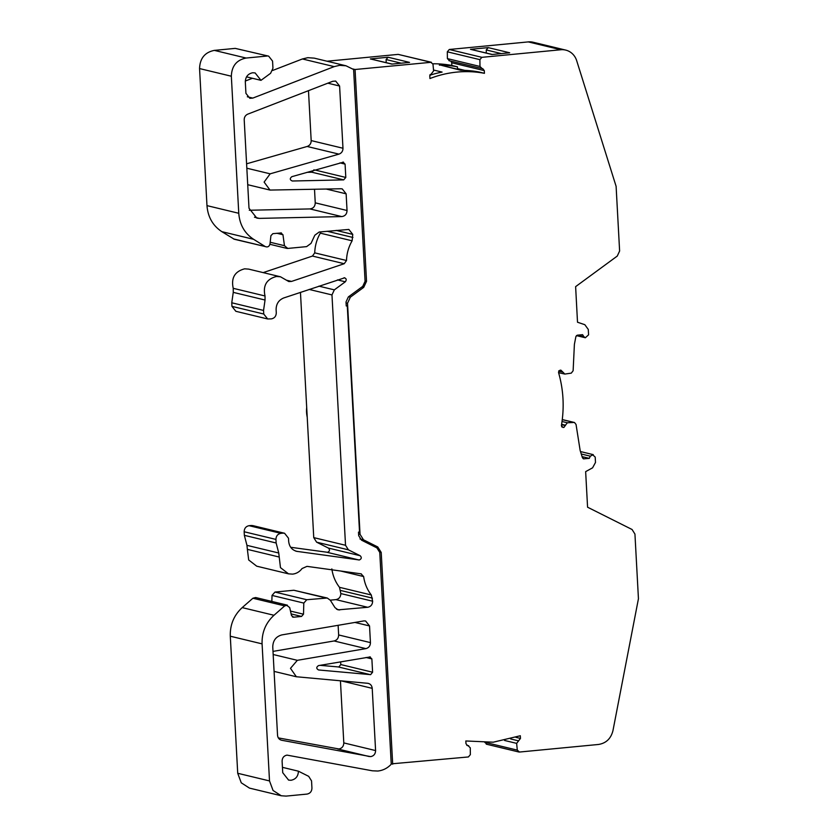 <?xml version="1.0" encoding="UTF-8"?>
<svg xmlns="http://www.w3.org/2000/svg" width="838" height="838" viewBox="0 0 838 838"><rect width="100%" height="100%" fill="white"/><g stroke="black" fill="none" stroke-linecap="round" stroke-linejoin="round"><path stroke-width="1.26" d="M515.904 737.346L520.461 738.435L520.314 735.743L493.278 742.196L465.823 740.97L465.97 743.673L467.531 745.642M247.315 96.768L252.804 98.098L334.194 66.621L339.568 65.343L346.01 65.793L314.229 58.136L307.776 57.686L302.403 58.964L272.643 70.465M280.206 276.718L248.666 269.113L244.633 268.83C234.787 271.439 230.984 277.933 233.226 288.314L265.018 295.971C262.765 285.59 266.568 279.096 276.425 276.488L280.458 276.77L288.796 281.547L291.53 281.421L286.418 280.196M254.49 217.22L259.33 218.383L256.837 218.121L249.001 208.233L244.214 119.876C244.214 117.142 245.408 115.225 247.797 114.136L332.728 81.286L335.682 81.077L339.6 86.021L327.815 83.182M315.036 170.03L345.801 177.447L343.685 179.877L292.305 181.008C289.812 179.929 289.655 178.484 291.854 176.671L343.517 162.143M342.868 162.101L345.078 164.122L339.977 162.886M263.74 314.02L231.948 306.362L231.759 302.78L263.551 310.437L263.74 314.02L267.657 318.964L271.355 318.88C274.518 318.241 276.152 316.219 276.289 312.815L276.111 309.599C276.173 303.932 278.708 300.056 283.715 297.961L344.69 277.797M344.041 277.745C346.387 278.342 346.817 279.693 345.308 281.798L334.331 289.864L331.974 294.924L345.528 545.276L348.409 549.833L360.151 555.72C361.869 557.49 361.587 558.904 359.324 559.962L296.505 551.31M249.085 525.688L251.18 525.489L282.961 533.146L280.877 533.345L249.085 525.688C245.932 526.327 244.287 528.349 244.162 531.753L275.943 539.41L276.142 542.993L244.35 535.335L246.959 545.349L278.75 553.007L280.468 567.63L288.513 573.841L292.546 574.124C296.401 573.684 299.564 571.83 302.026 568.562L306.97 566.362L361.314 573.873M284.69 605.895L252.908 598.238L255.642 597.525L287.424 605.183L284.69 605.895L273.984 615.27C265.719 622.896 261.749 632.428 262.084 643.867L269.511 780.932L273.052 790.464L281.254 795.765L286.093 796.1L307.012 794.089C310.175 793.439 311.82 791.418 311.935 788.034L311.547 780.89L308.677 776.334L298.412 771.19C298.223 776.292 295.751 779.33 291.016 780.272L288.597 780.105L282.731 772.688L282.102 761.187C282.228 757.772 283.873 755.75 287.025 755.122L372.334 770.792L377.781 771.033C382.987 770.478 387.481 768.205 391.241 764.225L379.771 552.441L376.901 547.884L361.545 540.185L358.674 535.629L358.486 532.13L359.533 532.025L347.278 305.87L346.23 305.964L346.021 301.963L348.367 296.903L362.739 286.355L365.085 281.285L353.615 69.512L346.01 65.793M278.331 737.901L338.877 748.963C342.009 748.344 343.653 746.323 343.8 742.908L375.592 750.565C375.445 753.98 373.8 756.002 370.668 756.62L281.715 740.268C279.232 739.65 277.849 737.985 277.546 735.272L272.759 646.915C272.968 640.504 276.006 636.492 281.893 634.9L364.006 620.895L365.619 621L369.537 625.944L354.924 622.435M340.657 661.821L340.804 664.565L372.596 672.223L370.626 674.642L318.576 669.971C316.198 668.609 316.198 667.153 318.555 665.592L370.312 656.919M369.663 656.877L371.873 658.898L366.028 657.484M581.258 453.997L590.308 456.176L593.262 454.646L580.493 451.567M246.519 76.855L260.995 80.343L270.601 73.294L272.947 68.234L272.56 61.09L268.652 56.146L235.248 48.384L214.339 50.385C204.86 52.291 199.936 58.346 199.559 68.569L206.976 205.624C207.876 217.021 212.831 225.694 221.829 231.655L234.305 239.249L265.227 246.55C267.657 247.482 269.239 246.602 270.004 243.931L270.915 235.688L272.874 233.655L281.4 232.943M252.804 98.098L249.85 98.308L245.932 93.364L245.314 81.852C245.524 76.771 247.985 73.744 252.699 72.759L255.119 72.927L260.995 80.343M561.617 424.29L565.42 425.201L567.378 422.781L562.036 421.493M292.41 616.894L292.996 617.145M290.482 611.08L303.503 614.212L301.523 616.443L293.646 617.197L291.488 615.553L289.697 607.571L286.46 605.12M275.943 539.41C276.079 536.006 277.724 533.984 280.877 533.345M231.948 306.362L235.866 311.307L267.657 318.964M565.42 425.201L563.984 427.401L563.01 427.495L561.397 425.599C564.466 407.488 563.513 389.764 558.517 372.439L559.91 370.249L560.884 370.155L564.843 374.062L558.59 372.701M520.461 738.435L516.648 743.369L517.287 750.125L519.497 752.042L598.479 744.469C606.115 743.233 610.933 738.624 612.955 730.652L638.441 598.73L634.942 534.068L632.072 529.501L587.574 507.21L585.647 471.637L592.581 467.824L595.493 462.45L595.2 457.087L592.466 454.584M252.783 525.604L251.18 525.489M282.961 533.146L284.574 533.261L288.492 538.206L288.67 541.421C289.34 547.015 292.273 550.367 297.448 551.488L295.584 551.037M244.35 535.335L244.162 531.753M298.412 771.19L282.437 767.336M280.751 232.901L282.951 234.724L276.886 233.268M441.846 65.448L460.795 70.298A112.02 104.289 103.5 0 1 478.875 71.974L484.437 73.315A112.02 104.289 -76.5 0 0 429.946 78.542L429.8 75.849L433.613 70.916L432.974 64.159L430.763 62.232L398.186 54.386L431.329 62.263M484.437 73.315L484.291 70.612L451.703 62.766L451.85 65.458L457.412 66.799L457.517 68.622L464.786 70.371M564.843 374.062L571.275 373.14L573.129 370.742L574.397 344.324L575.895 336.572L577.34 335.179L582.588 334.676L583.835 336.656L577.612 335.158M449.556 60.734L447.398 58.618L447.314 51.809L449.283 49.484L481.871 57.33L560.852 49.746A16.802 15.639 -76.5 0 1 565.692 50.091A16.802 15.639 -76.5 0 1 576.67 60.65L616.108 186.34L619.617 251.002L617.26 256.072L575.622 286.638L577.508 322.232L584.83 324.694L588.286 329.46L588.58 334.823L585.353 337.756L583.835 336.656M562.277 419.649L573.946 422.457L567.378 422.781M372.596 672.223L371.873 658.898M338.123 625.295L338.646 634.953L370.438 642.61L369.537 625.944M278.75 553.007L276.142 542.993M330.277 600.165L335.912 599.62C339.044 599.002 340.689 596.981 340.836 593.555L339.505 587.323L371.297 594.98L372.627 601.213C372.481 604.638 370.836 606.66 367.693 607.278L338.049 609.855L334.98 607.623L330.35 600.28L327.26 598.028L306.771 599.725L303.806 603.077L303.503 614.212M327.145 597.997L293.855 590.256L274.979 592.068L272.025 595.42L271.858 601.433M286.774 248.373L287.748 248.436L284.459 245.691L282.951 234.724M287.748 248.436L306.614 246.623L311.024 243.387L314.816 235.237L319.184 232.021L348.838 229.434L352.756 234.389L352.117 240.81L320.326 233.153L320.891 231.854M263.551 310.437L265.049 300.025L233.257 292.368L231.759 302.78M290.66 547.277L327.543 552.305C329.805 551.247 330.078 549.833 328.36 548.062L316.617 542.176L348.409 549.833M345.801 177.447L345.078 164.122M314.512 189.336L315.245 202.838L347.037 210.495L346.136 193.829L326.38 189.074M457.475 69.208L457.517 68.622M484.291 70.612L482.719 68.643M451.703 62.766L450.896 61.153M582.085 456.626L589.292 458.365L583.541 458.836M590.308 456.176L589.292 458.365M583.091 458.648L584.034 458.868L582.441 457.778L580.147 450.456L576.041 424.457L574.491 422.509L562.288 419.566M466.996 745.422L468.704 745.747L466.787 745.286M468.117 745.694L470.275 747.821L470.359 754.629L468.39 756.955L391.22 763.868M372.575 545.716L377.77 546.963L363.493 539.808L360.047 534.34L347.529 303.241L350.357 297.165L363.713 287.361L361.943 286.942M320.106 665.33L338.835 666.985L340.804 664.565M370.438 642.61C370.333 645.847 368.814 647.858 365.871 648.622L334.079 640.965C337.023 640.201 338.542 638.189 338.646 634.953M375.592 750.565L372.219 688.344C371.863 685.411 370.323 683.724 367.61 683.284L368.301 683.399M279.148 557.019L247.367 549.361L246.959 545.349M361.031 573.81L363.64 576.554L340.511 570.982M252.908 598.238L242.192 607.613C233.928 615.239 229.958 624.771 230.293 636.21L237.72 773.275L241.26 782.807L249.473 788.108L281.254 795.765M221.829 231.655L253.621 239.312L265.227 246.55L233.446 238.893M263.184 272.612L312.448 256.061L314.732 252.856L346.513 260.503L344.229 263.719L291.53 281.421M233.257 292.368L233.226 288.314M265.018 295.971L265.049 300.025M300.454 292.336L313.747 537.619L316.617 542.176M268.548 56.125L235.248 48.384M307.022 172.324L311.893 172.219L314.009 169.789M307.158 146.472C309.819 145.498 311.16 143.528 311.181 140.585L342.972 148.242C342.941 151.186 341.6 153.144 338.95 154.129L307.158 146.472L246.592 163.808M338.95 154.129L270.161 173.822L264.117 182.087L270.004 190.069L340.972 188.76L342.218 188.896L346.136 193.829M347.037 210.495C346.88 214.088 345.109 216.11 341.747 216.581L309.955 208.924C313.328 208.453 315.088 206.431 315.245 202.838M447.398 58.618L479.985 66.464L482.143 68.59L448.969 60.692M346.22 305.608L347.278 305.87M253.621 239.312C244.623 233.352 239.668 224.678 238.767 213.281L231.34 76.227C231.728 66.003 236.651 59.948 246.121 58.042L267.039 56.041M346.513 260.503C346.733 253.464 348.598 246.896 352.117 240.81M371.297 594.98C367.159 589.627 364.614 583.489 363.64 576.554M367.61 683.284L296.359 676.748L290.482 668.336L297.333 660.323L365.871 648.622M259.33 218.383L341.747 216.581M342.972 148.242L339.6 86.021M377.77 546.963L381.217 552.441L392.687 764.214M334.079 640.965L272.999 651.388M340.438 680.823L343.8 742.908M247.367 549.361L248.687 559.973L256.721 566.184L288.513 573.841M331.848 568.897C332.822 575.832 335.378 581.97 339.505 587.323M320.326 233.153C316.816 239.239 314.952 245.806 314.732 252.856M252.437 78.29L245.304 81.045M308.478 90.661L311.181 140.585M309.955 208.924L249.284 210.254M386.171 62.63L386.129 59.55L401.245 63.196M352.934 68.988L355.061 69.502L366.531 281.285L363.713 287.361M486.281 53.014L486.25 49.945L501.354 53.59M479.985 66.464L479.891 59.655L481.871 57.33M518.848 752L519.497 752.042M484.71 742.269L486.909 744.196M392.163 64.065L370.375 58.932L388.078 57.235L386.129 59.55M388.078 57.235L409.541 62.4L391.828 64.097L370.375 58.932M431.413 62.274L355.061 69.502M433.529 70.025L442.097 72.089A112.02 104.289 103.5 0 0 429.842 75.252M439.342 65.123A112.02 104.289 -76.5 0 1 457.412 66.799M492.273 54.46L470.485 49.316L488.219 47.619L486.25 49.945M488.219 47.619L509.682 52.784L491.948 54.491L470.485 49.316M307.211 417.094A28 26.072 -76.5 0 1 306.561 412.348A28 26.072 -76.5 0 1 306.698 407.53M327.03 61.216L398.186 54.386M432.9 63.793A112.02 104.289 -76.5 0 1 451.85 65.458M449.283 49.484L528.265 41.9A16.802 15.639 -76.5 0 1 533.104 42.235L565.692 50.091M302.403 58.964L334.194 66.621M337.463 279.902L345.308 281.798M301.523 616.443L291.121 613.929M562.539 372.062L558.653 371.119M562.518 371.653L558.883 370.784M561.554 424.667L565.441 425.599M561.649 426.835L563.984 427.401M518.544 740.855L510.667 738.959M372.46 598.133L340.668 590.476M340.836 593.555L372.627 601.213M272.025 595.42L303.806 603.077M284.459 245.691L270.192 242.255M352.756 234.389L336.174 230.387M327.145 231.257L352.924 237.468M328.36 548.062L360.151 555.72M334.331 289.864L318.89 286.146M516.648 743.369L504.549 740.457M359.994 538.97L363.493 539.808M338.479 666.985L370.26 674.642M372.219 688.344L341.349 680.906M337.515 748.91L369.307 756.557M327.082 552.305L358.874 559.962M335.912 599.62L367.693 607.278M339.662 609.97L336.551 609.216M293.855 590.256L325.636 597.913M306.771 599.725L274.979 592.068M273.984 615.27L242.192 607.613M312.448 256.061L344.229 263.719M345.528 545.276L313.747 537.619M309.128 289.424L331.974 294.924M311.893 172.219L343.685 179.877M350.357 297.165L348.587 296.736M347.529 303.241L346.063 302.895M358.58 533.984L360.047 534.34M517.287 750.125L486.155 742.625M381.217 552.441L379.74 552.085M297.333 660.323L273.167 654.509M262.084 643.867L230.293 636.21M269.511 780.932L237.72 773.275M199.559 68.569L231.34 76.227M238.767 213.281L206.976 205.624M246.121 58.042L214.339 50.385M270.161 173.822L246.833 168.208M365.075 280.929L366.531 281.285M430.093 74.561L431.193 74.823M447.314 51.809L479.891 59.655M528.265 41.9L560.852 49.746M284.574 533.261L252.793 525.604M585.353 337.756L576.418 335.609M286.606 248.32L269.941 244.308M296.359 676.758L274.089 671.395M270.004 190.069L247.723 184.706M486.26 744.154L518.722 751.969M441.626 65.395L461.989 70.298"/></g></svg>
